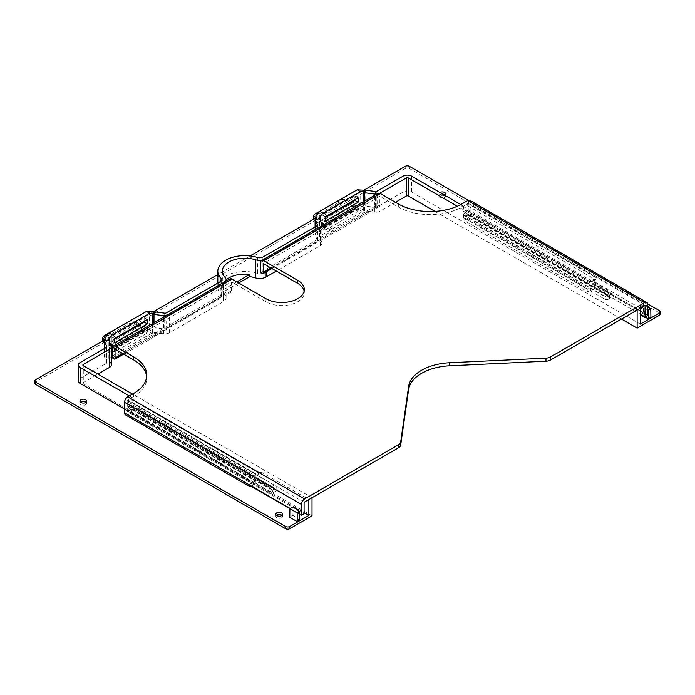 <?xml version="1.0" encoding="UTF-8"?>
<svg xmlns="http://www.w3.org/2000/svg" width="695" height="695" viewBox="0 0 695 695"><rect width="100%" height="100%" fill="white"/><g stroke="black" fill="none" stroke-linecap="round" stroke-linejoin="round"><path stroke-width="0.52" stroke-dasharray="3.48 2.61" d="M445.061 194.956A3.371 1.946 180 0 1 445.651 196.06A3.371 1.946 180 0 1 443.566 197.849A3.371 1.946 180 0 1 439.9 197.432A3.371 1.946 180 0 1 438.91 196.06A3.371 1.946 180 0 1 442.758 194.131M444.661 195.234A3.371 1.946 180 0 1 439.9 195.234A3.371 1.946 180 0 1 438.91 193.853A3.371 1.946 180 0 1 439.9 192.48M635.812 310.543A3.371 1.946 180 0 1 634.822 309.162A3.371 1.946 180 0 1 636.907 307.364A3.371 1.946 180 0 1 640.573 307.789A3.371 1.946 180 0 1 641.563 309.162A3.371 1.946 180 0 1 639.478 310.96A3.371 1.946 180 0 1 635.812 310.543M635.812 308.337A3.371 1.946 180 0 1 634.822 306.964A3.371 1.946 180 0 1 636.907 305.166A3.371 1.946 180 0 1 640.573 305.591A3.371 1.946 180 0 1 641.563 306.964A3.371 1.946 180 0 1 639.478 308.762A3.371 1.946 180 0 1 635.812 308.337M277.079 489.714A2.25 1.294 60 0 1 276.61 490.74A2.25 1.294 60 0 1 276.28 490.844L274.169 491.035L131.998 408.947L131.998 402.952L274.169 485.041L276.28 487.664A2.25 1.294 60 0 1 277.079 489.714M131.998 402.952L127.758 405.654L270.32 487.959L272.049 490.114A2.25 1.294 60 0 1 272.84 492.156A2.25 1.294 60 0 1 272.379 493.189A2.25 1.294 60 0 1 272.049 493.285L270.32 493.441L274.169 491.035M273.326 487.482A1.199 0.695 -60 0 1 273.804 487.482A1.199 0.695 -60 0 1 274.056 488.029A1.199 0.695 -60 0 1 273.326 489.419L269.877 491.973L269.877 488.915L273.326 487.482L131.207 405.437A1.199 0.695 -60 0 1 131.694 405.437A1.199 0.695 -60 0 1 131.937 405.984A1.199 0.695 -60 0 1 131.207 407.374L127.758 409.928L269.877 491.973M80.507 402.223A3.371 1.946 0 0 0 79.916 403.317A3.371 1.946 0 0 0 80.898 404.698A3.371 1.946 0 0 0 84.573 405.115A3.371 1.946 0 0 0 86.649 403.317A3.371 1.946 0 0 0 86.058 402.223M276.419 515.334A3.371 1.946 0 0 0 275.828 516.428A3.371 1.946 0 0 0 276.81 517.81A3.371 1.946 0 0 0 280.485 518.227A3.371 1.946 0 0 0 282.561 516.428A3.371 1.946 0 0 0 281.97 515.334M257.602 257.506L257.602 273.404A4.491 2.598 0 0 0 262.91 272.953L317.085 241.678A1.494 0.869 0 0 0 317.528 241.069A1.494 0.869 0 0 0 317.493 240.87L315.243 235.258A5.994 3.458 180 0 1 315.096 234.476A5.994 3.458 180 0 1 316.851 232.034L360.149 207.032A5.994 3.458 180 0 1 365.735 206.111L375.456 207.405A1.494 0.869 0 0 0 376.855 207.171L403.1 192.02A5.994 3.458 180 0 1 411.57 192.02L640.312 324.087M354.91 205.042L322.08 223.998L322.08 228.403L354.91 209.447L354.91 205.042L358.09 206.875L358.09 211.28L325.26 230.236L325.26 225.832L358.09 206.875M354.91 199.665L354.91 195.99L322.08 214.946L322.08 219.351L325.26 217.518M606.361 295.21L609.81 292.656L609.81 295.714L606.361 297.147A1.199 0.695 -60 0 1 605.884 297.147A1.199 0.695 -60 0 1 605.675 296.261A1.199 0.695 -60 0 1 606.361 295.21L464.243 213.157A1.199 0.695 120 0 0 463.556 214.216A1.199 0.695 120 0 0 463.765 215.094A1.199 0.695 120 0 0 464.243 215.094L467.692 213.66L609.81 295.714M467.692 213.66L467.692 214.877L463.461 217.578L463.461 211.584L467.692 209.395L467.692 210.611L464.243 213.157M467.692 210.611L609.81 292.656M610.253 291.7L605.632 293.672L607.743 296.296A2.25 1.294 60 0 1 608.073 299.371A2.25 1.294 60 0 1 607.743 299.476L605.632 299.658L610.253 297.182L611.982 297.026A2.25 1.294 60 0 0 612.312 296.93A2.25 1.294 60 0 0 611.982 293.855L610.253 291.7L467.692 209.395M463.461 211.584L605.632 293.672M467.692 214.877L610.253 297.182M463.461 217.578L605.632 299.658M376.786 194.079A5.994 3.458 0 0 0 379.731 193.271M637.133 310.022L457.353 206.224M460.794 204.547L463.461 206.085L467.692 203.635L596.892 278.226L592.653 280.676L640.312 308.189M596.892 278.226L596.892 278.843L594.529 279.051L467.692 205.824L463.461 208.526L589.907 281.527L594.529 279.051M467.692 203.635L467.692 205.824M463.461 208.526L463.461 206.085M592.653 280.676L592.653 281.284L589.907 281.527M320.021 219.776L320.021 236.065L363.329 211.072L363.329 201.845M405.211 166.34L405.211 168.546A2.997 1.729 180 0 1 409.451 168.546L659.373 312.837A2.997 1.729 180 0 1 660.25 314.053M621.46 319.066L434.948 211.384M395.472 202.288L380.026 211.21A5.994 3.458 180 0 1 374.449 212.131L374.449 195.425M364.727 201.037L364.727 210.837L374.449 212.131M364.727 210.837A1.494 0.869 0 0 0 363.329 211.072M320.021 236.065A1.494 0.869 0 0 0 319.587 236.682A1.494 0.869 0 0 0 319.622 236.873L319.622 218.777M321.863 224.389L321.863 242.486L319.622 236.873M321.863 242.486A5.994 3.458 180 0 1 322.02 243.267A5.994 3.458 180 0 1 320.265 245.709L276.332 271.076M238.741 282.995L222.869 292.161A22.466 12.97 0 0 0 225.015 295.462A8.983 5.186 180 0 1 226.101 297.929A8.983 5.186 180 0 1 223.469 301.595L223.469 283.499A8.983 5.186 0 0 0 225.745 281.275M166.044 315.747A5.994 3.458 0 0 0 169.293 314.783L169.293 332.879L223.469 301.595M169.293 332.879A5.994 3.458 180 0 1 163.707 333.8L153.986 332.505A1.494 0.869 0 0 0 152.587 332.74L112.408 355.936M111.278 356.587L109.289 357.743A1.494 0.869 0 0 0 108.846 358.351A1.494 0.869 0 0 0 108.88 358.542L111.13 364.154A5.994 3.458 180 0 1 111.278 364.936M83.278 382.537A1.494 0.869 0 0 0 82.844 383.145A1.494 0.869 0 0 0 83.278 383.753L83.278 365.657L83.278 382.537L97.899 374.092M312.02 515.82L83.278 383.753M34.75 383.145A2.997 1.729 180 0 1 35.627 381.92L35.627 379.722M405.211 168.546L35.627 381.92M320.265 245.709L320.265 227.613L266.089 258.896L266.089 271.919M236.839 281.901L222.869 289.963A22.466 12.97 180 0 1 222.313 287.096A22.466 12.97 180 0 1 226.101 279.885M640.312 314.913L643.492 313.08L650.902 317.354M468.282 200.308L647.67 303.88M364.015 190.126L313.567 219.255M250.035 255.934L217.822 274.534M153.274 311.803L102.834 340.924M124.579 409.068L304.08 512.702M78.353 380.947A5.994 3.458 180 0 1 80.107 378.497L80.107 362.599M106.352 347.448L106.352 363.346L80.107 378.497M106.352 363.346A1.494 0.869 0 0 0 106.787 362.738A1.494 0.869 0 0 0 106.752 362.538L106.752 347.031M104.511 348.516L104.511 356.926L106.752 362.538M104.511 356.926A5.994 3.458 180 0 1 104.354 356.153A5.994 3.458 180 0 1 106.109 353.703L106.109 336.45M149.408 311.447L149.408 328.7L106.109 353.703M149.408 328.7A5.994 3.458 180 0 1 154.994 327.779L154.994 311.881M164.715 313.176L164.715 329.074L154.994 327.779M164.715 329.074A1.494 0.869 0 0 0 166.114 328.839L166.114 312.941M220.289 281.666L220.289 297.564L166.114 328.839M220.289 297.564A4.491 2.598 0 0 0 221.609 295.731A4.491 2.598 0 0 0 221.062 294.498L221.062 281.067M257.602 273.404A26.957 15.568 0 0 0 217.822 287.096A26.957 15.568 0 0 0 221.062 294.498M299.319 520.346L297.199 517.897L292.96 515.455L289.789 517.289M111.348 350.072L144.178 331.115L144.178 326.711L111.348 345.667L111.348 350.072L114.519 351.905L147.349 332.948L147.349 328.544L114.519 347.5L114.519 351.905M144.178 321.333L144.178 317.667L111.348 336.615L111.348 341.019L114.519 339.186M129.348 395.924L131.998 397.453L127.758 399.894L256.959 474.485L256.959 475.102L254.587 475.31L258.444 472.895L261.19 472.652L256.959 475.102M261.19 472.652L261.19 472.044L308.849 499.557M127.758 399.894L127.758 402.084L131.998 399.894L258.444 472.895M131.998 399.894L131.998 397.453M312.02 497.724L132.528 394.091M261.19 472.044L256.959 474.485M169.293 314.783L223.469 283.499M222.869 292.161L222.869 289.963M320.265 227.613A5.994 3.458 0 0 0 321.941 225.745M262.241 260.208A8.983 5.186 0 0 0 266.089 258.896M144.178 331.115L147.349 332.948M144.178 326.711L147.349 328.544M111.348 345.667L114.519 347.5M144.178 317.667L147.349 319.5M111.348 341.019L114.519 342.852M111.348 336.615L114.519 338.448M127.758 409.928L127.758 411.136L270.32 493.441M127.758 411.136L131.998 408.947M127.758 405.654L127.758 406.87L269.877 488.915M127.758 406.87L131.207 405.437M274.169 485.041L270.32 487.959M127.758 402.084L254.587 475.31M297.121 509.366L297.199 517.897M292.96 506.968L292.96 515.455M322.08 223.998L325.26 225.832M322.08 228.403L325.26 230.236M354.91 209.447L358.09 211.28M322.08 214.946L325.26 216.779M322.08 219.351L325.26 221.184M354.91 195.99L358.09 197.832M592.653 281.284L596.892 278.843M647.723 309.657L644.604 308.754L644.552 316.625M644.604 308.754L640.443 306.356L643.492 304.592L643.492 313.08M643.492 304.592L647.723 307.042M640.443 306.356L640.321 314.183L592.123 286.357L587.892 289.059L463.991 217.526L463.991 220.341L467.526 218.508L591.428 290.041A4.491 2.598 120 0 0 594.755 284.837L592.123 286.357L468.222 214.825L468.222 203.331L461.871 206.997A44.932 25.941 180 0 1 398.331 206.997L379.8 196.303L263.309 263.553M251.329 486.387A4.491 2.598 120 0 0 251.66 486.213A4.491 2.598 120 0 0 251.825 486.109L127.923 414.576A4.491 2.598 -60 0 1 127.758 414.68A4.491 2.598 -60 0 1 125.517 414.906M270.937 267.957L379.8 205.103L379.8 196.303M338.5 200.455L338.5 202.662A5.994 3.458 180 0 1 346.97 202.662L365.501 213.356L333.73 231.704L315.2 221.001A5.994 3.458 180 0 1 315.096 220.94M313.445 218.551A5.994 3.458 180 0 1 315.2 216.11L315.2 213.912M338.5 202.662L315.2 216.11M260.66 262.64L377.15 195.382L377.15 205.042L260.66 272.301M379.8 205.103A4.491 2.598 60 0 1 379.531 206.415L377.15 205.042M377.15 195.382A4.491 2.598 60 0 1 378.08 193.323M248.497 484.754L251.13 483.233L127.228 411.701L127.228 400.198L304.08 502.303M127.228 400.198L133.588 396.532A44.932 25.941 0 0 0 146.741 378.193A44.932 25.941 0 0 0 146.662 376.664M115.049 349.151L231.539 281.892L265.959 301.769A22.466 12.97 0 0 0 290.44 304.575A22.466 12.97 0 0 0 304.306 292.595A22.466 12.97 0 0 0 304.149 291.066M468.222 203.331L645.073 305.435M315.096 218.734A5.994 3.458 0 0 0 315.2 218.803L319.439 221.245L321.238 220.202L322.08 220.697L322.08 222.774L353.851 204.434L353.851 202.349L322.08 220.697M353.851 202.349L353.008 201.863L319.439 221.245M350.254 202.349L346.97 200.455A5.994 3.458 0 0 0 339.542 199.978M353.008 201.863L321.238 220.202M379.531 206.415L368.411 212.835L356.353 205.876M324.582 224.216L336.641 231.183L271.945 268.539M469.942 200.36A4.491 2.598 -60 0 1 470.871 202.41L470.871 212.913A4.491 2.598 -60 0 1 467.526 218.508M594.755 284.837L647.705 315.408M299.232 514.039L289.971 508.697M127.228 411.701L131.468 409.511L255.369 481.044L251.13 483.233L304.08 513.805M112.408 357.89L228.89 290.64L228.89 280.98A4.491 2.598 60 0 1 229.828 278.921M104.354 340.402A5.994 3.458 0 0 0 104.459 340.472L108.698 342.913L110.496 341.879L111.348 342.366L111.348 344.442L143.118 326.103L143.118 324.018L142.267 323.531L140.147 324.391M113.841 345.884L125.908 352.852L123.684 354.137M122.676 353.555L231.539 290.701A4.491 2.598 60 0 1 231.279 292.013L157.678 334.504L145.611 327.545M111.348 342.366L143.118 324.018M110.496 341.879L142.267 323.531M108.698 342.913L140.468 324.574M139.513 324.018L136.229 322.124A5.994 3.458 0 0 0 128.81 321.646M102.704 340.229A5.994 3.458 180 0 1 104.459 337.779L127.758 324.33A5.994 3.458 180 0 1 136.229 324.33L154.768 335.025L122.998 353.373L104.459 342.67A5.994 3.458 180 0 1 104.354 342.609M231.539 290.701L231.539 281.892M131.468 409.511L131.468 412.317L127.923 414.576M255.369 481.044L255.369 483.85L251.825 486.109M255.369 483.85L131.468 412.317M157.678 334.504A4.491 2.598 60 0 1 157.009 335.251A4.491 2.598 60 0 1 154.768 335.025M231.279 292.013L228.89 290.64M122.998 353.373A4.491 2.598 -120 0 0 125.239 353.59A4.491 2.598 -120 0 0 125.908 352.852M468.222 214.825L463.991 217.526M587.892 289.059L587.892 291.874L463.991 220.341M587.892 291.874L591.428 290.041M333.73 231.704A4.491 2.598 -120 0 0 335.98 231.921A4.491 2.598 -120 0 0 336.641 231.183M368.411 212.835A4.491 2.598 60 0 1 367.751 213.582A4.491 2.598 60 0 1 365.501 213.356M276.28 490.844L272.049 493.285M360.149 189.778L360.149 207.032M316.851 232.034L316.851 214.781M464.243 215.094L606.361 297.147M411.57 192.02L411.57 176.122M380.026 193.392L380.026 211.21M108.88 358.542L108.88 340.446M111.13 346.058L111.13 364.154M152.587 332.74L152.587 323.514M109.289 341.445L109.289 357.743M153.986 322.706L153.986 332.505M163.707 333.8L163.707 317.094M225.015 277.366L225.015 295.462M131.207 407.374L273.326 489.419M276.28 487.664L272.049 490.114M659.373 310.63L659.373 312.837M409.451 168.546L409.451 166.34M376.855 207.171L376.855 191.273M403.1 176.122L403.1 192.02M375.456 191.507L375.456 207.405M365.735 206.111L365.735 190.213M317.493 240.87L317.493 225.362M315.243 226.848L315.243 235.258M317.085 225.779L317.085 241.678M262.91 272.953L262.91 257.054M607.743 296.296L611.982 293.855M607.743 299.476L611.982 297.026M398.331 206.997L398.331 203.939M647.723 315.017L470.871 212.913M470.871 202.41L647.723 304.514M112.408 348.23L228.89 280.98M104.459 337.779L104.459 335.581M127.758 322.124L127.758 324.33M290.284 508.514L299.232 513.674M133.588 396.532L133.588 393.474M136.229 324.33L136.229 322.124M265.959 301.769L265.959 298.711M104.459 340.472L104.459 342.67M461.871 206.997L461.871 203.939M315.2 218.803L315.2 221.001M346.97 202.662L346.97 200.455M438.91 193.853L438.91 196.06M634.822 306.964L634.822 309.162M276.61 490.74L272.379 493.189M131.694 405.437L273.804 487.482M79.916 401.119L79.916 403.317M275.828 514.231L275.828 516.428M463.765 215.094L605.884 297.147M282.561 514.231L282.561 516.428M86.649 401.119L86.649 403.317M222.313 271.198L222.313 287.096M217.822 283.091L217.822 287.096M226.101 281.075L226.101 297.929M104.354 348.603L104.354 356.153M221.609 279.833L221.609 295.731M82.844 383.145L82.844 365.049M108.846 358.351L108.846 340.255M106.787 362.738L106.787 346.84M641.563 306.964L641.563 309.162M445.651 193.853L445.651 196.06M608.073 299.371L612.312 296.93M322.02 225.693L322.02 243.267M315.096 226.935L315.096 234.476M317.528 241.069L317.528 225.171M319.587 236.682L319.587 218.586M304.306 292.595L304.306 289.537M146.741 378.193L146.741 375.135M367.751 213.582L335.98 231.921M125.239 353.59L157.009 335.251"/><path stroke-width="1.04" d="M442.758 194.131A3.371 1.946 180 0 1 444.661 194.678A3.371 1.946 180 0 1 445.061 194.956M439.9 192.48A3.371 1.946 180 0 1 444.661 192.48A3.371 1.946 180 0 1 445.651 193.853A3.371 1.946 180 0 1 444.661 195.234M86.058 402.223A3.371 1.946 0 0 0 85.667 401.945A3.371 1.946 0 0 0 80.507 402.223M85.667 399.747A3.371 1.946 0 0 0 81.993 399.321A3.371 1.946 0 0 0 79.916 401.119A3.371 1.946 0 0 0 80.898 402.492A3.371 1.946 0 0 0 84.573 402.918A3.371 1.946 0 0 0 86.649 401.119A3.371 1.946 0 0 0 85.667 399.747M281.97 515.334A3.371 1.946 0 0 0 281.579 515.056A3.371 1.946 0 0 0 276.419 515.334M281.579 512.858A3.371 1.946 0 0 0 277.904 512.432A3.371 1.946 0 0 0 275.828 514.231A3.371 1.946 0 0 0 276.81 515.603A3.371 1.946 0 0 0 280.485 516.029A3.371 1.946 0 0 0 282.561 514.231A3.371 1.946 0 0 0 281.579 512.858M460.794 204.547L411.57 176.122A5.994 3.458 0 0 0 403.1 176.122L376.855 191.273A1.494 0.869 180 0 1 375.456 191.507L365.735 190.213A5.994 3.458 0 0 0 363.216 190.187L357.204 189.778L319.796 211.384L316.851 214.781L315.209 217.909L317.676 219.325L320.021 217.969L320.021 219.776M325.26 217.518L354.91 200.395L354.91 199.665M374.449 195.425L374.449 194.035L364.727 192.741L364.727 201.037M374.449 194.035A5.994 3.458 0 0 0 376.786 194.079M434.948 211.384L408.391 196.06A1.494 0.869 0 0 0 406.271 196.06L406.271 177.955L380.026 193.114M406.271 177.955A1.494 0.869 180 0 1 408.391 177.955L408.391 196.06M457.353 206.224L408.391 177.955M659.373 313.08A2.997 1.729 0 0 0 660.25 311.855L660.25 314.053A2.997 1.729 180 0 1 659.373 315.278L659.373 313.08L640.312 324.087L640.312 308.189L637.133 310.022L637.133 328.118L621.46 319.066M363.216 190.187L365.674 191.612L360.384 191.612L322.966 213.217L317.676 219.325M363.329 201.845L363.329 192.967L365.674 191.612M363.329 192.967A1.494 0.869 180 0 1 364.727 192.741M358.09 202.228L325.26 221.184L325.26 216.779L358.09 197.832L358.09 202.228L354.91 200.395M659.373 315.278L637.133 328.118M406.271 196.06L395.472 202.288M276.332 271.076L266.089 276.992A8.983 5.186 180 0 1 255.465 277.887L255.465 259.791A8.983 5.186 0 0 0 262.241 260.208M238.741 282.995L249.74 276.645A22.466 12.97 180 0 1 255.465 277.887M112.408 355.936L111.278 356.587M111.278 346.84L111.278 364.936A5.994 3.458 180 0 1 109.523 367.377L109.523 349.281A5.994 3.458 0 0 0 111.278 346.84A5.994 3.458 0 0 0 111.13 346.058L108.88 340.446A1.494 0.869 180 0 1 108.846 340.255A1.494 0.869 180 0 1 109.289 339.638L106.934 341.002L112.225 334.886L149.642 313.28L154.942 313.28L152.587 314.635A1.494 0.869 180 0 1 153.986 314.409L163.707 315.704A5.994 3.458 0 0 0 166.044 315.747M97.899 374.092L109.523 367.377M289.789 528.66L312.02 515.82L312.02 497.724L308.849 499.557L308.849 515.455L289.789 526.454L289.789 528.66A2.997 1.729 180 0 1 285.549 528.66L285.549 526.454A2.997 1.729 0 0 0 289.789 526.454M102.834 340.924L35.627 379.722A2.997 1.729 0 0 0 34.75 380.947A2.997 1.729 0 0 0 35.627 382.163L35.627 384.37L285.549 528.66M35.627 384.37A2.997 1.729 180 0 1 34.75 383.145L34.75 380.947M226.101 279.885A22.466 12.97 180 0 1 249.74 274.447L236.839 281.901M647.723 307.042L650.772 308.797L650.902 317.354L648.783 318.579L644.543 317.354L640.312 314.913L640.321 314.183L645.073 316.929L645.073 305.435L550.649 359.949A7.489 4.326 180 0 1 545.975 361.2L545.975 358.142A7.489 4.326 0 0 0 550.649 356.891L550.649 359.949M660.25 311.855A2.997 1.729 0 0 0 659.373 310.63L647.67 303.88M364.015 190.126L405.211 166.34A2.997 1.729 0 0 1 409.451 166.34L468.282 200.308M313.567 219.255L250.035 255.934M217.822 274.534L153.274 311.803M35.627 382.163L285.549 526.454M317.493 225.362L317.493 224.971A1.494 0.869 180 0 1 317.528 225.171A1.494 0.869 180 0 1 317.085 225.779L262.91 257.054A4.491 2.598 180 0 1 257.602 257.506A26.957 15.568 0 0 0 217.822 271.198A26.957 15.568 0 0 0 221.062 278.599A4.491 2.598 180 0 1 221.609 279.833A4.491 2.598 180 0 1 220.289 281.666L166.114 312.941A1.494 0.869 180 0 1 164.715 313.176L154.994 311.881A5.994 3.458 0 0 0 152.474 311.855L146.463 311.447L109.054 333.053L106.109 336.45L104.467 339.577A5.994 3.458 0 0 0 104.354 340.255A5.994 3.458 0 0 0 104.511 341.028L106.752 346.64A1.494 0.869 180 0 1 106.787 346.84A1.494 0.869 180 0 1 106.352 347.448L80.107 362.599A5.994 3.458 0 0 0 78.353 365.049A5.994 3.458 0 0 0 80.107 367.49L80.107 383.388L124.579 409.068M304.08 512.702L308.849 515.455M80.107 383.388A5.994 3.458 180 0 1 78.353 380.947L78.353 365.049M297.199 521.563L299.319 520.346L299.206 511.772L297.121 509.366L292.96 506.968L289.911 508.723L289.789 517.289L297.199 521.563L297.199 512.936L299.206 511.772M114.519 339.186L144.178 322.063L144.178 321.333M104.467 339.577L106.934 341.002M109.054 333.053L112.225 334.886M146.463 311.447L149.642 313.28M152.474 311.855L154.942 313.28M80.107 367.49L129.348 395.924M132.528 394.091L83.278 365.657A1.494 0.869 180 0 1 82.844 365.049A1.494 0.869 180 0 1 83.278 364.432L109.523 349.281M147.349 319.5L114.519 338.448L114.519 342.852L147.349 323.896L147.349 319.5M249.74 276.645L249.74 274.447M225.745 281.275A8.983 5.186 0 0 0 226.101 279.833A8.983 5.186 0 0 0 225.015 277.366A22.466 12.97 180 0 1 222.313 271.198A22.466 12.97 180 0 1 255.465 259.791M321.941 225.745A5.994 3.458 0 0 0 322.02 225.171A5.994 3.458 0 0 0 321.863 224.389L319.622 218.777A1.494 0.869 180 0 1 319.587 218.586A1.494 0.869 180 0 1 320.021 217.969M315.209 217.909A5.994 3.458 0 0 0 315.096 218.586A5.994 3.458 0 0 0 315.243 219.359L315.243 226.848M317.493 224.971L315.243 219.359M144.178 322.063L147.349 323.896M289.911 508.723L297.199 512.936M319.796 211.384L322.966 213.217M357.204 189.778L360.384 191.612M650.772 308.797L648.765 309.953L648.783 318.579M648.765 309.953L647.723 309.657M644.552 316.625L644.543 317.354M304.149 291.066A22.466 12.97 0 0 0 297.729 283.421L263.309 263.553L263.309 272.362L270.937 267.957M315.096 220.94A5.994 3.458 180 0 1 313.445 218.551L313.445 216.353A5.994 3.458 0 0 0 315.096 218.734M271.945 268.539L263.049 273.674L260.66 272.301L260.66 262.64A4.491 2.598 -120 0 1 261.589 260.582L378.08 193.323A4.491 2.598 60 0 1 380.33 193.549L263.839 260.799L297.729 280.372A22.466 12.97 0 0 1 304.306 289.537A22.466 12.97 0 0 1 290.44 301.517A22.466 12.97 0 0 1 265.959 298.711L232.069 279.147L115.578 346.397A4.491 2.598 -120 0 0 113.337 346.18A4.491 2.598 -120 0 0 112.408 348.23L112.408 357.89L114.788 359.272A4.491 2.598 -120 0 0 115.049 357.951L122.676 353.555M645.073 316.929L647.705 315.408A4.491 2.598 120 0 0 647.723 315.017L647.723 304.514A4.491 2.598 120 0 0 646.793 302.464A4.491 2.598 120 0 0 644.543 302.681L467.692 200.577L461.871 203.939A44.932 25.941 180 0 1 398.331 203.939L380.33 193.549M263.049 273.674A4.491 2.598 -120 0 0 263.309 272.362M263.839 260.799A4.491 2.598 -120 0 0 261.589 260.582M304.61 498.941A4.491 2.598 120 0 0 301.43 504.448L124.579 402.344A4.491 2.598 -60 0 1 127.758 396.836L304.61 498.941L398.504 444.731A7.489 4.326 0 0 0 400.676 442.029L400.676 445.087L408.625 389.513A44.932 25.941 0 0 1 449.7 365.787L545.975 361.2M400.676 445.087A7.489 4.326 180 0 1 398.504 447.789L398.504 444.731M299.232 513.674L301.43 514.952A4.491 2.598 120 0 0 301.448 515.316L304.08 513.805L304.08 502.303L398.504 447.789M146.662 376.664A44.932 25.941 0 0 0 133.588 359.854L115.049 349.151L115.049 357.951M644.543 302.681L550.649 356.891M127.758 396.836L133.588 393.474A44.932 25.941 0 0 0 146.741 375.135A44.932 25.941 0 0 0 133.588 356.796L115.578 346.397M449.7 365.787L449.7 362.738A44.932 25.941 0 0 0 408.625 386.455L400.676 442.029M449.7 362.738L545.975 358.142M339.542 199.978A5.994 3.458 0 0 0 338.5 200.455L315.2 213.912A5.994 3.458 0 0 0 313.445 216.353M350.888 202.723L350.254 202.349M356.353 205.876L354.068 204.556M322.08 222.774L324.582 224.216M301.448 515.316L299.232 514.039M289.971 508.697L248.497 484.754A4.491 2.598 120 0 0 249.418 486.439A4.491 2.598 120 0 0 251.329 486.387M301.43 514.952L301.43 504.448M111.348 344.442L113.841 345.884M145.611 327.545L143.326 326.224M104.354 342.609A5.994 3.458 180 0 1 102.704 340.229L102.704 338.022A5.994 3.458 0 0 1 104.459 335.581L127.758 322.124A5.994 3.458 0 0 1 128.81 321.646M102.704 338.022A5.994 3.458 0 0 0 104.354 340.402M140.147 324.391L139.513 324.018M124.579 402.344L124.579 412.847L290.284 508.514M249.418 486.439L125.517 414.906A4.491 2.598 -60 0 1 124.579 412.847M113.337 346.18L229.828 278.921A4.491 2.598 60 0 1 232.069 279.147M123.684 354.137L114.788 359.272M467.692 200.577A4.491 2.598 -60 0 1 469.942 200.36L646.793 302.464M266.089 271.919L266.089 276.992M83.278 364.432L83.278 365.657M152.587 323.514L152.587 314.635M109.289 339.638L109.289 341.445M153.986 314.409L153.986 322.706M163.707 317.094L163.707 315.704M221.062 281.067L221.062 278.599M104.511 341.028L104.511 348.516M297.729 283.421L297.729 280.372M408.625 389.513L408.625 386.455M133.588 359.854L133.588 356.796M217.822 271.198L217.822 283.091M226.101 279.833L226.101 281.075M104.354 340.255L104.354 348.603M322.02 225.171L322.02 225.693M315.096 218.586L315.096 226.935"/></g></svg>
